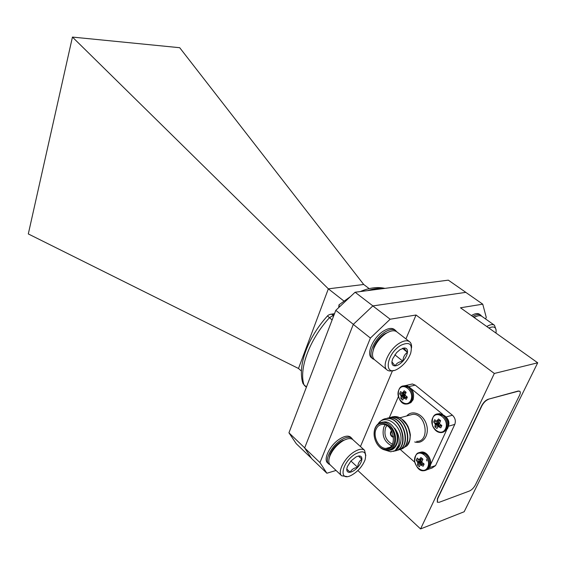 <?xml version="1.0" encoding="UTF-8"?>
<svg xmlns="http://www.w3.org/2000/svg" width="566" height="566" viewBox="0 0 566 566"><rect width="100%" height="100%" fill="white"/><g stroke="black" fill="none" stroke-linecap="round" stroke-linejoin="round"><path stroke-width="0.85" d="M332.115 319.967L327.481 315.927M302.612 382.305L303.914 384.703L306.475 386.995M298.487 368.473L328.351 288.83L363.712 284.486L179.705 47.707L72.441 37.08L28.3 233.935L298.487 368.473L301.43 371.084M384.887 288.377L383.819 288.136M360.641 291.419L361.95 290.86L363.62 291.136M363.712 284.486L369.202 288.625M448.322 280.156L355.101 292.24L372.916 305.916L465.839 292.346L448.322 280.156M311.569 458.41L296.259 443.694L288.943 432.813L304.671 447.869M353.34 324.353L335.794 310.338L288.943 432.813M335.794 310.338L355.101 292.24M72.441 37.08L328.351 288.83L343.88 301.006M350.474 296.577L338.999 304.833L339.324 306.213M330.042 314.378L331.237 314.172L332.971 314.894L332.73 315.687L333.508 316.316M334.513 313.684L331.237 314.172C329.355 314.54 328.082 315.149 327.417 315.998C307.911 337.407 297.214 365.961 302.923 383.394L303.914 384.703C298.806 368.728 309.482 339.65 329.405 317.767L332.73 315.687M390.611 431.985C390.052 434.787 390.957 436.542 393.342 437.256L393.342 437.256C390.957 436.542 390.052 434.787 390.611 431.985L391.651 430.86L390.611 431.985M391.955 431.455L391.071 432.382C390.618 434.624 391.347 436.025 393.25 436.598L393.497 436.577M445.534 428.738C441.36 437.822 428.469 427.012 432.643 418.104C436.634 408.956 449.793 419.647 445.534 428.738M437.843 421.146L433.69 421.974L434.723 419.696L436.605 421.302L438.523 418.974L440.581 420.665L439.386 423.616L441.834 425.568L440.787 427.846L437.992 426.474L441.034 425.073M433.69 421.974L435.268 424.153L434.929 426.842L436.973 428.547L437.9 426.509L441.041 425.073M434.872 423.418L438.501 422.123L437.759 421.514M436.726 421.274L440.553 420.623M438.501 422.123L439.174 423.318L438.714 425.236L439.308 425.873M434.929 426.842L438.714 425.236M485.55 318.941L486.265 317.377L482.741 304.168L460.469 307.791L537.7 362.799L464.17 511.749L420.573 528.92L494.33 373.461L416.038 315.014L405.935 338.907M537.7 362.799L494.33 373.461M519.722 391.219L518.251 391.014L488.14 399.271C485.614 400.247 483.442 402.419 481.638 405.772L437.426 498.681L437.277 502.141M404.768 421.903L408.001 426.424M401.952 419.279L408.008 426.248L410.067 434.844M409.664 440.263L410.371 434.943L409.925 439.81L406.869 445.909L402.093 448.59M389.875 449.652C392.67 449.1 394.757 447.324 396.15 444.317C400.339 435.834 392.974 421.528 384.717 421.854L381.71 422.385M387.632 450.225C391.736 450.663 394.735 448.746 396.617 444.466L397.58 439.067C397.679 435.204 396.709 431.596 394.672 428.229C398.719 433.733 400.042 439.358 398.655 445.102L395.132 450.649L390.696 451.802L385.234 450.104M378.053 423.984C385.163 412.197 403.466 426.538 400.77 441.558L399.638 445.407L395.132 450.649M410.449 384.42L412.338 383.974L415.218 385.121L408.907 386.62M452.418 415.211C455.191 417.892 455.977 420.955 454.781 424.394L448.371 426.262C449.567 422.802 448.774 419.724 446.001 417.015L452.418 415.211L415.218 385.121M429.396 467.636L435.558 465.599L454.781 424.394M435.558 465.599L432.07 468.018L427.762 469.447M420.573 528.92L357.875 470.537M360.45 446.539L392.486 370.737M336.048 470.452L326.872 473.233L311.76 458.701L304.642 447.947L353.29 324.403L372.831 305.923L465.768 292.353L482.741 304.168M372.831 305.923L390.144 319.217L416.038 315.014M390.144 319.217L370.39 338.058L353.29 324.403M304.642 447.947L319.96 462.606L370.39 338.058M319.96 462.606L326.872 473.233M442.683 414.312L411.397 388.821M408.128 386.217L405.864 385.503L404.513 385.708M398.379 396.61L389.33 417.609M400.134 449.383L414.786 462.231M426.707 469.978L428.589 468.641M430.549 464.7L446.609 430.061M400.77 441.558C399.929 446.737 397.495 450.02 393.469 451.392M384.979 418.755L387.788 418.394C402.277 417.63 409.466 447.748 395.846 450.678M387.363 418.125L390.172 417.765C404.648 416.993 411.829 447.034 398.209 449.963M389.726 417.496L392.521 417.135C407.004 416.343 414.185 446.319 400.558 449.255M392.082 416.873L394.877 416.512C403.53 417.864 408.694 424.005 410.371 434.943M379.85 421.939C381.972 419.611 384.526 418.451 387.498 418.472C402.674 417.729 409.154 449.687 394.481 450.996M386.04 418.557L389.861 417.842C405.037 417.078 411.524 448.958 396.851 450.281M388.418 417.927L392.224 417.213C407.393 416.435 413.88 448.23 399.207 449.567M390.781 417.298L394.587 416.59C406.254 415.861 415.154 437.829 406.869 445.909M376.093 429.191C372.605 436.485 378.866 448.711 386.047 448.406C397.757 449.128 394.368 424.019 382.821 424.408C379.772 424.45 377.529 426.049 376.093 429.191M375.194 428.398L374.862 429.261C373.489 433.903 374.119 438.572 376.744 443.284C382.913 454.109 396.094 449.8 394.58 437.086C393.434 424.401 379.17 418.253 375.194 428.398M375.18 427.889C376.85 424.217 379.468 422.356 383.026 422.307C391.283 421.988 398.655 436.315 394.467 444.812C392.783 448.371 390.229 450.189 386.79 450.267C382.849 450.055 379.524 447.805 376.807 443.496C374.048 438.558 373.39 433.662 374.833 428.795L375.18 427.889M382.163 422.335L382.574 422.102M387.88 448.166L387.505 447.975M394.672 428.229C398.69 435.417 398.874 441.678 395.217 446.998M382.347 422.321L382.849 422.038M388.177 448.074L387.802 447.883M391.446 445.725C384.25 441.756 381.71 435.537 383.833 427.075L385.184 424.854M386.811 425.611L385.588 427.62C383.698 435.183 385.97 440.716 392.401 444.218M488.338 399.426C485.812 400.403 483.647 402.575 481.836 405.935L437.61 498.844L437.362 502.226L439.202 502.29L469.419 491.026C471.768 489.923 473.756 487.892 475.39 484.935L519.496 395.401C520.458 393.342 520.571 391.976 519.829 391.29L518.456 391.163L488.14 399.271M426.417 459.5L426.877 460.943M427.747 467.169C423.736 475.9 411.291 464.891 415.303 456.323C419.137 447.536 431.837 458.439 427.747 467.169M416.272 460.243L417.262 458.064L419.081 459.726L420.927 457.484L422.915 459.21L421.755 462.089L424.132 464.049L423.127 466.235L420.404 464.827L423.198 463.448L419.93 465.188L419.448 466.78L417.475 465.047L421.224 463.377L421.613 461.297L420.305 459.705L416.272 460.243L417.835 462.684L417.475 465.047M421.224 463.377L421.889 464.099M410.888 400.148C406.996 409.098 394.849 398.91 398.747 390.13C402.476 381.137 414.857 391.191 410.888 400.148M403.806 392.91L403.685 393.412L399.653 393.795L400.615 391.559L402.355 393.045L404.188 390.752L406.126 392.351L404.931 395.004L407.315 397.084L406.338 399.334L403.692 398.04L406.798 396.773L403.593 398.082L402.759 400.105L400.827 398.506L404.584 397.014L405.008 395.266M399.653 393.795L401.167 396.073L400.827 398.506M400.742 395.146L404.379 393.993L403.685 393.412M404.379 393.993L404.938 394.877M404.584 397.014L405.015 397.495M347.142 438.961L341.142 441.289C336.091 444.692 332.398 449.05 330.042 454.364L328.973 459.118M346.993 476.558L341.638 475.765L330.176 464.87C328.414 463.03 328.351 459.995 329.985 455.757C332.603 449.843 336.72 444.989 342.338 441.197L343.944 440.27C347.941 438.254 350.92 438.049 352.873 439.669L364.554 450.26L365.82 455.588M341.638 475.765C337.088 472.193 344.545 457.745 354.047 451.937C358.787 449.022 362.29 448.463 364.554 450.26M355.123 454.123C363.669 449.737 366.98 451.682 365.042 459.96C362.19 466.717 357.585 471.846 351.217 475.362C338.249 482.197 341.623 462.394 355.123 454.123M350.977 460.943L356.148 456.84L358.589 456.012C360.903 455.764 362.007 456.84 361.893 459.245C361.596 461.771 360.195 464.46 357.698 467.318C355.108 470.098 352.604 471.74 350.17 472.249C347.835 472.553 346.696 471.506 346.76 469.115L347.354 466.632L350.977 460.943M346.76 469.115L350.17 472.249C351.543 469.49 354.047 467.849 357.698 467.318C357.931 463.526 359.325 460.837 361.893 459.245L358.589 456.012M361.893 459.245L358.405 456.04M357.698 467.318L350.913 461.021M350.17 472.249L346.767 469.051M330.282 464.969L327.608 462.938C322.882 459.21 330.318 444.565 339.996 438.784C344.814 435.891 348.401 435.381 350.757 437.249L352.979 439.768M328.818 464.092C324.092 460.363 331.549 445.704 341.227 439.916C346.045 437.016 349.639 436.499 351.988 438.367M389.811 331.492L384.18 334.096C379.581 337.449 376.164 341.73 373.914 346.951L372.619 353M393.504 370.44C390.773 371.331 388.63 371.169 387.066 369.959L374.466 359.679C372.06 357.457 371.89 353.623 373.949 348.168C376.454 342.366 380.267 337.598 385.382 333.862L386.988 332.836C391.177 330.502 394.438 330.148 396.752 331.789L409.621 341.758C411.157 343.003 411.793 345.055 411.524 347.906M387.066 369.959C381.279 366.117 389.436 348.706 399.886 342.925C404.089 340.534 407.336 340.145 409.621 341.758M401.018 345.239C409.607 341.376 412.819 344.071 410.661 353.318C408.228 359.608 404.209 364.638 398.598 368.395C383.359 378.477 385.524 354.04 401.018 345.239M396.547 352.668L400.091 349.597L404.357 347.998C406.671 348.055 407.704 349.498 407.47 352.321C407.039 355.25 405.511 358.214 402.879 361.207C400.169 364.094 397.594 365.657 395.153 365.891C392.818 365.891 391.75 364.49 391.934 361.674L392.606 358.957L396.547 352.668M391.92 361.851L395.153 365.891C396.476 363.28 399.051 361.716 402.879 361.207C403.126 357.203 404.655 354.245 407.47 352.321C405.15 349.88 404.11 348.437 404.357 347.998L402.681 348.309M407.47 352.321L402.461 348.387M402.879 361.207L394.842 354.804M374.699 359.87L371.678 357.903C365.671 353.899 373.772 336.254 384.413 330.516C388.693 328.139 392.019 327.792 394.396 329.476L396.992 331.973M373.001 358.986C367.001 354.988 375.124 337.329 385.771 331.577C390.052 329.193 393.377 328.839 395.747 330.523M474.181 317.498L474.23 317.469C477.52 315.545 480.06 315.163 481.864 316.337L494.465 325.245L496.092 329.78M476.65 316.267L473.777 317.271M486.781 326.525L486.873 326.469C490.163 324.502 492.696 324.092 494.465 325.245M488.868 328.018C494.316 325.648 496.693 327.339 495.993 333.091M471.414 315.58L471.726 315.389C475.086 313.43 477.683 313.048 479.529 314.25L481.907 316.373M472.744 316.528L473.056 316.337C476.416 314.371 479.013 313.988 480.852 315.191M383.585 288.547C378.838 287.981 373.503 288.674 367.596 290.62M334.117 314.724L332.971 314.894M434.872 415.069L439.492 413.576L444.105 415.394C448.046 419.25 449.171 423.637 447.473 428.561L443.128 432.191M441.961 432.304L441.105 432.24M443.114 415.67C447.062 419.526 448.187 423.92 446.489 428.851C445.279 431.285 443.44 432.53 440.978 432.594C437.369 432.558 434.554 430.273 432.523 425.731C431.533 417.793 433.528 413.831 438.501 413.845L443.114 415.67M437.32 420.793L440.306 420.312M434.929 423.502L438.572 422.208M437.249 420.878L440.355 420.375M435.268 424.153L439.117 423.092M436.747 421.26L440.327 420.807M435.325 424.38L439.174 423.318M435.332 425.073L439.11 424.316M435.318 425.179L439.089 424.415M441.728 425.505L438.82 426.686M441.643 425.455L438.721 426.644M441.084 425.101L438.077 426.481M416.647 441.36C430.252 442.06 426.389 413.739 412.975 414.277L408.801 415.394M406.812 415.932C412.182 409.352 423.396 414.064 426.474 424.486C429.799 434.851 422.986 444.756 414.708 441.94M419.47 452.489L421.62 452.015L426.403 453.967C430.217 457.866 431.306 462.189 429.672 466.943L425.781 470.282M425.42 454.272C429.226 458.184 430.316 462.514 428.688 467.268C427.599 469.483 425.936 470.636 423.708 470.735C419.816 471.237 416.802 468.167 414.659 461.523C415.331 451.505 418.875 453.033 420.637 452.326L425.42 454.272M417.284 453.55L421.62 452.015C427.436 451.42 432.841 460.915 429.955 466.61L428.108 469.087M417.397 461.722L421.019 460.328M419.76 459.252L422.519 458.715M417.46 461.814L421.09 460.413M419.689 459.33L422.569 458.771M417.779 462.464L421.613 461.297M419.208 459.691L422.774 459.104M417.835 462.684L421.67 461.516M417.842 463.363L421.613 462.493M417.835 463.462L421.585 462.592M423.884 463.894L421.217 465.061M423.8 463.837L421.111 465.011M423.248 463.476L420.496 464.835M403.523 385.962L405.511 385.644L409.614 387.3C413.329 390.943 414.397 395.181 412.819 400.02L410.966 402.546L408.341 403.742M408.617 387.533C412.338 391.184 413.406 395.429 411.822 400.268C410.647 402.759 408.843 404.018 406.423 404.053C397.41 405.107 394.792 385.17 404.513 385.878L408.617 387.533M401.329 386.819L405.511 385.644C412.147 387.385 414.68 392.075 413.109 399.709L410.668 402.773M403.034 392.535L405.978 392.153M400.799 395.238L404.449 394.07M402.971 392.613L406.027 392.217M401.11 395.853L404.938 394.927M402.433 393.037L405.9 392.712L402.454 393.023M402.497 393.002L405.921 392.677M401.167 396.073L404.945 395.153M401.181 396.752L404.959 396.108M401.167 396.851L404.938 396.207M407.301 397.198L404.464 398.231M407.308 397.113L404.365 398.188M406.827 396.787L403.756 398.047M384.774 288.342C377.982 286.799 370.376 287.641 361.95 290.86L360.422 291.554M304.338 385.396L306.383 387.229M338.709 307.614L338.999 304.833M445.661 430.974L447.748 428.25C448.746 425.604 448.697 422.774 447.607 419.76L445.258 416.187L439.492 413.576M440.185 420.849L436.697 421.288M399.624 417.857L408.737 415.416M405.864 385.503L412.338 383.974M383.026 422.307L384.717 421.854M374.862 429.261L374.833 428.795M389.741 447.31L386.047 448.406M422.653 459.146L419.165 459.712M330.042 454.364L329.985 455.757M342.579 440.454L343.944 440.27M373.914 346.951L373.949 348.168M384.18 334.096L385.382 333.862"/></g></svg>
